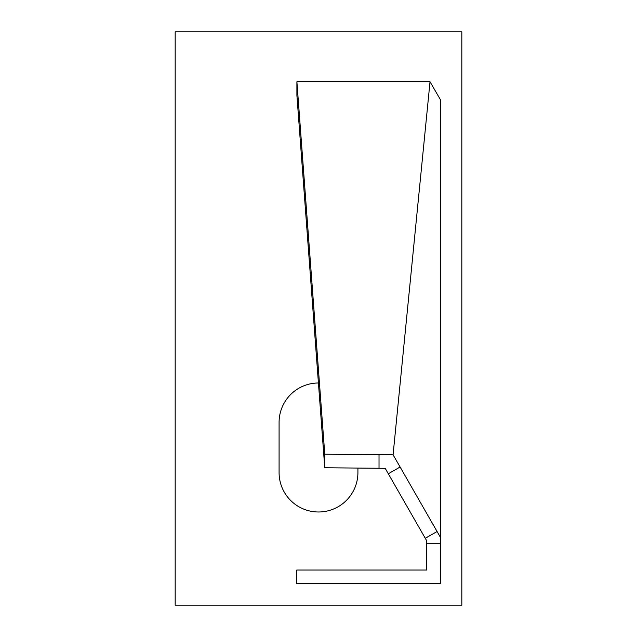 <?xml version="1.0" encoding="UTF-8"?>
<svg xmlns="http://www.w3.org/2000/svg" width="637" height="637" viewBox="0 0 637 637"><rect width="100%" height="100%" fill="white"/><g stroke="black" fill="none" stroke-linecap="round" stroke-linejoin="round"><path stroke-width="0.96" d="M400.108 467.009L440.326 537.19L440.326 99.547L430.023 81.767L393.077 454.802L400.108 467.009L388.315 473.777L425.269 538.289L437.062 531.521M388.315 473.777L385.218 468.346L379.023 468.267L379.023 454.714L393.077 454.802M425.269 538.289L426.71 540.821L426.71 570.035L296.778 570.035L296.778 583.651L440.326 583.651L440.326 537.19M426.71 543.735L440.326 543.735M296.898 81.767L324.774 454.205L324.766 467.765L296.898 95.327L296.898 81.767L430.023 81.767M324.766 467.765L379.023 468.267M324.774 454.205L379.023 454.714M461.825 605.15L461.825 31.85L175.175 31.85L175.175 605.15L461.825 605.15M318.428 382.996A39.414 39.414 0 0 0 279.086 422.411L279.086 472.574A39.414 39.414 0 0 0 318.5 511.989A39.414 39.414 0 0 0 357.914 472.574L357.914 468.076"/></g></svg>
